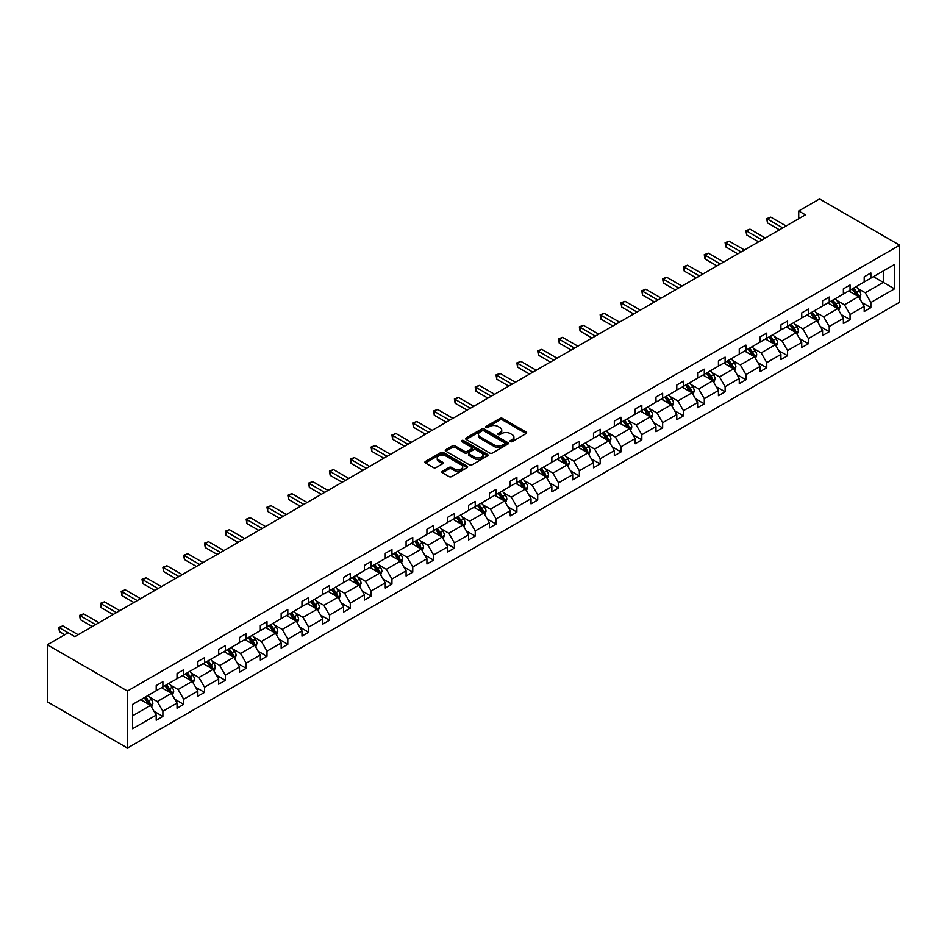 <?xml version="1.0" encoding="UTF-8"?>
<svg xmlns="http://www.w3.org/2000/svg" width="947" height="947" viewBox="0 0 947 947"><rect width="100%" height="100%" fill="white"/><g stroke="black" fill="none" stroke-linecap="round" stroke-linejoin="round"><path stroke-width="1.42" d="M510.374 441.622A1.302 0.746 0 0 0 512.209 441.622L526.13 433.584A1.858 1.065 0 0 0 526.674 432.826A1.858 1.065 0 0 0 526.13 432.069L502.549 418.456A1.858 1.065 0 0 0 499.933 418.456L486.012 426.481A1.302 0.746 0 0 0 487.847 427.547L489.646 426.505A5.931 3.421 0 0 1 498.027 426.505L499.992 427.642A5.931 3.421 0 0 1 501.732 430.056A5.931 3.421 0 0 1 499.992 432.483L498.193 433.525A1.302 0.746 0 0 0 500.028 434.578L501.827 433.537A5.931 3.421 0 0 1 510.22 433.537L512.185 434.673A5.931 3.421 0 0 1 513.913 437.1A5.931 3.421 0 0 1 512.185 439.515L510.374 440.556A1.302 0.746 0 0 0 510.374 441.622L510.374 440.556M442.415 471.251A1.858 1.065 0 0 0 441.87 472.008A1.858 1.065 0 0 0 442.415 472.766L449.032 476.59A1.858 1.065 0 0 0 451.648 476.59L467.108 467.652A1.858 1.065 0 0 0 467.652 466.907A1.858 1.065 0 0 0 467.108 466.149L443.527 452.524A1.858 1.065 0 0 0 440.9 452.524L425.44 461.449A1.858 1.065 0 0 0 424.895 462.207A1.858 1.065 0 0 0 425.44 462.965L433.43 467.581A1.858 1.065 0 0 0 436.058 467.581L442.675 463.758A1.858 1.065 0 0 0 443.22 463A1.858 1.065 0 0 0 442.675 462.254L438.71 459.958A4.96 2.865 0 0 1 437.254 457.934A4.96 2.865 0 0 1 440.319 455.294A4.96 2.865 0 0 1 445.717 455.909L461.248 464.882A4.96 2.865 0 0 1 462.692 466.907A4.96 2.865 0 0 1 459.638 469.546A4.96 2.865 0 0 1 454.24 468.919L451.648 467.427A1.858 1.065 0 0 0 449.032 467.427L442.415 471.251L442.415 472.766L449.032 468.966L449.032 467.427M899.65 245.19L819.557 198.953L798.735 210.968L805.412 214.827L74.849 636.609L68.172 632.762L47.35 644.777L127.443 691.026L899.65 245.19L899.65 302.223L127.443 748.047L127.443 691.026M489.777 453.057A1.858 1.065 0 0 0 492.393 453.057L507.852 444.131A1.858 1.065 0 0 0 508.397 443.374A1.858 1.065 0 0 0 507.852 442.616L484.272 429.003A1.858 1.065 0 0 0 481.656 429.003L466.196 437.928A1.858 1.065 0 0 0 465.652 438.686A1.858 1.065 0 0 0 466.196 439.444L489.777 453.057M462.195 441.894A1.302 0.746 0 0 1 463.509 442.083L487.456 455.909L472.02 464.823A1.858 1.065 0 0 1 469.404 464.823L445.812 451.21L445.812 449.695A1.858 1.065 0 0 0 445.279 450.452A1.858 1.065 0 0 0 445.812 451.21M445.812 449.695L452.429 445.871A1.858 1.065 0 0 1 455.057 445.871L464.622 451.399A1.858 1.065 0 0 0 467.238 451.399L471.63 448.854A1.858 1.065 0 0 0 472.174 448.109A1.858 1.065 0 0 0 471.63 447.351L461.674 441.598A1.302 0.746 0 0 1 463.509 440.533L487.48 454.382A1.858 1.065 0 0 1 488.025 455.14A1.858 1.065 0 0 1 487.48 455.898L487.48 454.382M132.58 704.39L156.208 690.754L156.208 685.592L162.884 681.733L162.884 686.895L177.03 678.727L177.03 673.566L183.706 669.707L183.706 674.88L197.852 666.712L197.852 661.539L204.528 657.692L204.528 662.853L218.674 654.685L218.674 649.524L225.35 645.665L225.35 650.826L239.496 642.658L239.496 637.497L246.173 633.65L246.173 638.811L260.33 630.643L260.33 625.47L266.995 621.623L266.995 626.784L281.152 618.616L281.152 613.455L287.817 609.596L287.817 614.769L301.975 606.589L301.975 601.428L308.651 597.581L308.651 602.742L322.797 594.574L322.797 589.413L329.473 585.554L329.473 590.715L343.619 582.547L343.619 577.386L350.295 573.527L350.295 578.7L364.441 570.532L364.441 565.359L371.117 561.512L371.117 566.673L385.263 558.505L385.263 553.344L391.94 549.485L391.94 554.646L406.085 546.478L406.085 541.317L412.762 537.47L412.762 542.631L426.919 534.463L426.919 529.29L433.584 525.443L433.584 530.604L447.742 522.436L447.742 517.275L454.406 513.416L454.406 518.589L468.564 510.409L468.564 505.248L475.24 501.401L475.24 506.562L489.386 498.394L489.386 493.233L496.062 489.374L496.062 494.535L510.208 486.367L510.208 481.206L516.884 477.347L516.884 482.52L531.03 474.352L531.03 469.179L537.707 465.332L537.707 470.493L551.852 462.325L551.852 457.164L558.529 453.305L558.529 458.466L572.675 450.298L572.675 445.137L579.351 441.29L579.351 446.451L593.509 438.283L593.509 433.122L600.173 429.263L600.173 434.424L614.331 426.257L614.331 421.095L620.995 417.236L620.995 422.409L635.153 414.23L635.153 409.068L641.829 405.221L641.829 410.382L655.975 402.215L655.975 397.053L662.651 393.194L662.651 398.356L676.797 390.188L676.797 385.027L683.474 381.179L683.474 386.34L697.619 378.173L697.619 373L704.296 369.152L704.296 374.314L718.442 366.146L718.442 360.985L725.118 357.126L725.118 362.287L739.264 354.119L739.264 348.958L745.94 345.11L745.94 350.272L760.086 342.104L760.086 336.943L766.762 333.084L766.762 338.245L780.92 330.077L780.92 324.916L787.584 321.057L787.584 326.23L801.742 318.062L801.742 312.889L808.418 309.042L808.418 314.203L822.564 306.035L822.564 300.874L829.241 297.015L829.241 302.176L843.386 294.008L843.386 288.847L850.063 285L850.063 290.161L864.209 281.993L864.209 276.82L870.885 272.973L870.885 278.134L894.513 264.497L894.513 288.847L870.885 302.484L870.885 307.657L864.209 311.504L864.209 306.343L850.063 314.511L850.063 319.672L843.386 323.531L843.386 318.37L829.241 326.537L829.241 331.699L822.564 335.546L822.564 330.385L808.418 338.553L808.418 343.725L801.742 347.573L801.742 342.412L787.584 350.579L787.584 355.741L780.92 359.6L780.92 354.427L766.762 362.606L766.762 367.767L760.086 371.615L760.086 366.453L745.94 374.621L745.94 379.783L739.264 383.642L739.264 378.48L725.118 386.648L725.118 391.809L718.442 395.668L718.442 390.495L704.296 398.663L704.296 403.836L697.619 407.683L697.619 402.522L683.474 410.69L683.474 415.851L676.797 419.71L676.797 414.549L662.651 422.717L662.651 427.878L655.975 431.725L655.975 426.564L641.829 434.732L641.829 439.893L635.153 443.752L635.153 438.591L620.995 446.759L620.995 451.92L614.331 455.779L614.331 450.606L600.173 458.786L600.173 463.947L593.509 467.794L593.509 462.633L579.351 470.801L579.351 475.962L572.675 479.821L572.675 474.66L558.529 482.828L558.529 487.989L551.852 491.836L551.852 486.675L537.707 494.843L537.707 500.016L531.03 503.863L531.03 498.702L516.884 506.87L516.884 512.031L510.208 515.89L510.208 510.729L496.062 518.897L496.062 524.058L489.386 527.905L489.386 522.744L475.24 530.912L475.24 536.073L468.564 539.932L468.564 534.771L454.406 542.939L454.406 548.1L447.742 551.959L447.742 546.786L433.584 554.954L433.584 560.127L426.919 563.974L426.919 558.813L412.762 566.981L412.762 572.142L406.085 576.001L406.085 570.84L391.94 579.008L391.94 584.169L385.263 588.016L385.263 582.855L371.117 591.023L371.117 596.196L364.441 600.043L364.441 594.882L350.295 603.05L350.295 608.211L343.619 612.07L343.619 606.897L329.473 615.077L329.473 620.238L322.797 624.085L322.797 618.924L308.651 627.092L308.651 632.253L301.975 636.112L301.975 630.951L287.817 639.118L287.817 644.28L281.152 648.139L281.152 642.966L266.995 651.134L266.995 656.307L260.33 660.154L260.33 654.993L246.173 663.16L246.173 668.322L239.496 672.181L239.496 667.019L225.35 675.187L225.35 680.348L218.674 684.196L218.674 679.035L204.528 687.202L204.528 692.375L197.852 696.223L197.852 691.061L183.706 699.229L183.706 704.39L177.03 708.249L177.03 703.076L162.884 711.256L162.884 716.417L156.208 720.265L156.208 715.103L132.58 728.74L132.58 704.39M161.546 687.664L171.419 693.37L157.273 701.538L149.543 697.075M157.273 701.538L162.884 711.256M171.419 693.37L177.03 703.076M156.208 689.523L157.273 690.138L162.884 686.895M182.369 675.649L192.253 681.355L178.095 689.523L170.377 685.06M178.095 689.523L183.706 699.229M192.253 681.355L197.852 691.061M177.03 677.496L178.095 678.111L183.706 674.88M203.191 663.622L213.075 669.328L198.917 677.496L191.199 673.033M198.917 677.496L204.528 687.202M213.075 669.328L218.674 679.035M197.852 665.469L198.917 666.084L204.528 662.853M224.013 651.607L233.897 657.301L219.751 665.469L212.021 661.018M219.751 665.469L225.35 675.187M233.897 657.301L239.496 667.019M218.674 653.454L219.751 654.069L225.35 650.826M244.835 639.58L254.719 645.286L240.574 653.454L232.844 648.991M240.574 653.454L246.173 663.16M254.719 645.286L260.33 654.993M239.496 641.427L240.574 642.042L246.173 638.811M265.669 627.553L275.541 633.259L261.396 641.427L253.666 636.964M261.396 641.427L266.995 651.134M275.541 633.259L281.152 642.966M260.33 629.412L261.396 630.027L266.995 626.784M286.491 615.538L296.364 621.232L282.218 629.412L274.488 624.949M282.218 629.412L287.817 639.118M296.364 621.232L301.975 630.951M281.152 617.385L282.218 618L287.817 614.769M307.313 603.511L317.186 609.217L303.04 617.385L295.31 612.922M303.04 617.385L308.651 627.092M317.186 609.217L322.797 618.924M301.975 605.358L303.04 605.973L308.651 602.742M328.136 591.484L338.008 597.19L323.862 605.358L316.132 600.895M323.862 605.358L329.473 615.077M338.008 597.19L343.619 606.897M322.797 593.343L323.862 593.958L329.473 590.715M348.958 579.469L358.842 585.175L344.684 593.343L336.966 588.88M344.684 593.343L350.295 603.05M358.842 585.175L364.441 594.882M343.619 581.316L344.684 581.932L350.295 578.7M369.78 567.442L379.664 573.148L365.506 581.316L357.788 576.853M365.506 581.316L371.117 591.023M379.664 573.148L385.263 582.855M364.441 569.289L365.506 569.905L371.117 566.673M390.602 555.427L400.486 561.121L386.329 569.289L378.611 564.838M386.329 569.289L391.94 579.008M400.486 561.121L406.085 570.84M385.263 557.274L386.329 557.89L391.94 554.646M411.424 543.4L421.308 549.106L407.163 557.274L399.433 552.811M407.163 557.274L412.762 566.981M421.308 549.106L426.919 558.813M406.085 545.247L407.163 545.863L412.762 542.631M432.258 531.374L442.131 537.079L427.985 545.247L420.255 540.784M427.985 545.247L433.584 554.954M442.131 537.079L447.742 546.786M426.919 533.232L427.985 533.848L433.584 530.604M453.08 519.358L462.953 525.052L448.807 533.232L441.077 528.769M448.807 533.232L454.406 542.939M462.953 525.052L468.564 534.771M447.742 521.205L448.807 521.821L454.406 518.589M473.902 507.332L483.775 513.037L469.629 521.205L461.899 516.742M469.629 521.205L475.24 530.912M483.775 513.037L489.386 522.744M468.564 509.178L469.629 509.794L475.24 506.562M494.725 495.305L504.597 501.01L490.451 509.178L482.721 504.715M490.451 509.178L496.062 518.897M504.597 501.01L510.208 510.729M489.386 497.163L490.451 497.779L496.062 494.535M515.547 483.29L525.431 488.995L511.273 497.163L503.555 492.7M511.273 497.163L516.884 506.87M525.431 488.995L531.03 498.702M510.208 485.136L511.273 485.752L516.884 482.52M536.369 471.263L546.253 476.968L532.096 485.136L524.378 480.674M532.096 485.136L537.707 494.843M546.253 476.968L551.852 486.675M531.03 473.109L532.096 473.737L537.707 470.493M557.191 459.248L567.075 464.941L552.918 473.109L545.2 468.658M552.918 473.109L558.529 482.828M567.075 464.941L572.675 474.66M551.852 461.094L552.918 461.71L558.529 458.466M578.013 447.221L587.898 452.926L573.752 461.094L566.022 456.632M573.752 461.094L579.351 470.801M587.898 452.926L593.509 462.633M572.675 449.067L573.752 449.683L579.351 446.451M598.847 435.194L608.72 440.9L594.574 449.067L586.844 444.605M594.574 449.067L600.173 458.786M608.72 440.9L614.331 450.606M593.509 437.052L594.574 437.668L600.173 434.424M619.669 423.179L629.542 428.873L615.396 437.052L607.666 432.59M615.396 437.052L620.995 446.759M629.542 428.873L635.153 438.591M614.331 425.025L615.396 425.641L620.995 422.409M640.492 411.152L650.364 416.858L636.218 425.025L628.488 420.563M636.218 425.025L641.829 434.732M650.364 416.858L655.975 426.564M635.153 412.999L636.218 413.614L641.829 410.382M661.314 399.125L671.186 404.831L657.04 412.999L649.311 408.548M657.04 412.999L662.651 422.717M671.186 404.831L676.797 414.549M655.975 400.983L657.04 401.599L662.651 398.356M682.136 387.11L692.02 392.816L677.863 400.983L670.145 396.521M677.863 400.983L683.474 410.69M692.02 392.816L697.619 402.522M676.797 388.957L677.863 389.572L683.474 386.34M702.958 375.083L712.842 380.789L698.685 388.957L690.967 384.494M698.685 388.957L704.296 398.663M712.842 380.789L718.442 390.495M697.619 376.93L698.685 377.557L704.296 374.314M723.78 363.068L733.665 368.762L719.507 376.93L711.789 372.479M719.507 376.93L725.118 386.648M733.665 368.762L739.264 378.48M718.442 364.915L719.507 365.53L725.118 362.287M744.602 351.041L754.487 356.747L740.341 364.915L732.611 360.452M740.341 364.915L745.94 374.621M754.487 356.747L760.086 366.453M739.264 352.888L740.341 353.503L745.94 350.272M765.436 339.014L775.309 344.72L761.163 352.888L753.433 348.425M761.163 352.888L766.762 362.606M775.309 344.72L780.92 354.427M760.086 340.873L761.163 341.488L766.762 338.245M786.259 326.999L796.131 332.705L781.985 340.873L774.255 336.41M781.985 340.873L787.584 350.579M796.131 332.705L801.742 342.412M780.92 328.846L781.985 329.461L787.584 326.23M807.081 314.972L816.953 320.678L802.807 328.846L795.078 324.383M802.807 328.846L808.418 338.553M816.953 320.678L822.564 330.385M801.742 316.819L802.807 317.434L808.418 314.203M827.903 302.957L837.775 308.651L823.63 316.819L815.9 312.368M823.63 316.819L829.241 326.537M837.775 308.651L843.386 318.37M822.564 304.804L823.63 305.419L829.241 302.176M848.725 290.93L858.598 296.636L844.452 304.804L836.734 300.341M844.452 304.804L850.063 314.511M858.598 296.636L864.209 306.343M843.386 292.777L844.452 293.392L850.063 290.161M873.418 276.666L883.302 282.372L865.274 292.777L857.556 288.314M865.274 292.777L870.885 302.484M894.513 288.847L883.302 282.372L883.302 270.972L894.513 264.497M47.35 644.777L47.35 701.81L127.443 748.047M798.735 210.968L798.735 218.674M864.209 280.762L865.274 281.377L870.885 278.134M132.58 715.802L150.597 705.397L140.724 699.691M150.597 705.397L156.208 715.103M862.007 302.531L870.885 307.657M841.185 314.546L850.063 319.672M820.362 326.573L829.241 331.699M799.54 338.6L808.418 343.725M778.718 350.615L787.584 355.741M757.884 362.642L766.762 367.767M737.062 374.657L745.94 379.783M716.24 386.684L725.118 391.809M695.418 398.711L704.296 403.836M674.595 410.726L683.474 415.851M653.773 422.753L662.651 427.878M632.951 434.78L641.829 439.893M612.129 446.795L620.995 451.92M591.295 458.822L600.173 463.947M570.473 470.837L579.351 475.962M549.651 482.863L558.529 487.989M528.828 494.89L537.707 500.016M508.006 506.905L516.884 512.031M487.184 518.932L496.062 524.058M466.362 530.959L475.24 536.073M445.54 542.974L454.406 548.1M424.706 555.001L433.584 560.127M403.884 567.016L412.762 572.142M383.062 579.043L391.94 584.169M362.239 591.07L371.117 596.196M341.417 603.085L350.295 608.211M320.595 615.112L329.473 620.238M299.773 627.127L308.651 632.253M278.951 639.154L287.817 644.28M258.117 651.181L266.995 656.307M237.295 663.196L246.173 668.322M216.472 675.223L225.35 680.348M195.65 687.25L204.528 692.375M174.828 699.265L183.706 704.39M154.006 711.292L162.884 716.417M510.895 441.799L512.185 441.053A5.931 3.421 0 0 0 513.913 438.639L513.913 437.1M501.732 430.056L501.732 431.607A5.931 3.421 0 0 1 499.992 434.022L498.714 434.768M526.13 432.069L526.13 433.584L502.549 419.995A1.858 1.065 0 0 0 499.933 419.995L486.521 427.724M507.852 442.616L507.852 444.131L484.272 430.542A1.858 1.065 0 0 0 481.656 430.542L466.22 439.455L466.196 437.928M504.585 443.906A1.302 0.746 0 0 0 504.585 442.841L483.881 430.897A1.302 0.746 0 0 0 482.047 430.897L480.141 431.986A5.931 3.421 0 0 0 478.413 434.413A5.931 3.421 0 0 0 480.141 436.827L494.298 445.007A5.931 3.421 0 0 0 502.679 445.007L504.585 443.906L504.585 445.445A1.302 0.746 0 0 0 504.964 444.912L504.964 443.374M478.413 434.413L478.413 435.951A5.931 3.421 0 0 0 480.141 438.378L480.141 436.827M504.585 445.445L502.679 446.546A5.931 3.421 0 0 1 494.298 446.546L480.141 438.378M445.848 451.222L452.429 447.41L452.429 445.871M472.174 448.109L472.174 449.647A1.858 1.065 0 0 1 471.63 450.405L467.238 452.938A1.858 1.065 0 0 1 464.622 452.938L455.057 447.41A1.858 1.065 0 0 0 452.429 447.41M474.542 457.129A4.96 2.865 0 0 0 479.951 457.744A4.96 2.865 0 0 0 483.006 455.105A4.96 2.865 0 0 0 481.55 453.08L476.081 449.92A1.858 1.065 0 0 0 473.464 449.92L469.073 452.453A1.858 1.065 0 0 0 468.528 453.211A1.858 1.065 0 0 0 469.073 453.968L474.542 457.129L474.542 458.668A4.96 2.865 0 0 0 479.951 459.283A4.96 2.865 0 0 0 483.006 456.643L483.006 455.105M468.528 453.211L468.528 454.749A1.858 1.065 0 0 0 469.073 455.507L469.073 453.968M474.542 458.668L469.073 455.507M462.692 466.907L462.692 468.445A4.96 2.865 0 0 1 459.638 471.085A4.96 2.865 0 0 1 454.24 470.47L451.648 468.966A1.858 1.065 0 0 0 449.032 468.966M437.254 457.934L437.254 459.473A4.96 2.865 0 0 0 438.71 461.497L438.71 459.958M442.651 463.781L438.71 461.497M467.084 467.676L443.527 454.075A1.858 1.065 0 0 0 440.9 454.075L425.463 462.976L425.44 461.449M859.616 298.388L860.847 294.848A5.007 2.888 -120 0 0 859.249 290.587L856.254 286.586M850.88 292.173L849.577 290.433M857.864 296.21L858.148 295.062A5.007 2.888 -120 0 0 856.715 292.043L853.721 288.042M852.466 288.776L855.757 293.179A2.545 1.468 60 0 1 856.218 293.949L858.148 295.062M852.111 288.977L855.105 292.978A5.007 2.888 60 0 1 856.36 295.334M782.778 227.884L767.472 219.053L770.811 217.123L786.117 225.966M779.452 229.813L767.472 222.9L767.472 219.053L766.739 218.627L770.811 217.123M767.472 222.9L766.739 218.627M838.793 310.415L840.025 306.864A5.007 2.888 -120 0 0 838.426 302.602L835.432 298.601M830.057 304.188L828.755 302.46M837.041 308.225L837.326 307.077A5.007 2.888 -120 0 0 835.893 304.07L832.887 300.069M831.644 300.791L834.934 305.194A2.545 1.468 60 0 1 835.396 305.976L837.326 307.077M831.288 300.992L834.283 304.993A5.007 2.888 60 0 1 835.538 307.361M817.971 322.43L819.202 318.89A5.007 2.888 -120 0 0 817.604 314.629L814.609 310.628M809.235 316.215L807.933 314.487M816.219 320.252L816.503 319.103A5.007 2.888 -120 0 0 815.071 316.097L812.064 312.096M810.81 312.818L814.112 317.221A2.545 1.468 60 0 1 814.574 317.991L816.503 319.103M810.466 313.019L813.461 317.02A5.007 2.888 60 0 1 814.716 319.376M761.956 239.911L746.65 231.068L749.988 229.138L765.294 237.981M758.618 241.84L746.65 234.927L746.65 231.068L745.916 230.642L749.988 229.138M746.65 234.927L745.916 230.642M741.134 251.938L725.828 243.095L729.166 241.165L744.472 250.008M737.796 253.855L725.828 246.942L725.828 243.095L725.094 242.669L729.166 241.165M725.828 246.942L725.094 242.669M797.149 334.457L798.38 330.905A5.007 2.888 -120 0 0 796.782 326.656L793.775 322.655M788.401 328.242L787.111 326.502M795.397 332.279L795.669 331.119A5.007 2.888 -120 0 0 794.237 328.112L791.242 324.111M789.987 324.833L793.29 329.236A2.545 1.468 60 0 1 793.752 330.018L795.669 331.119M789.644 325.034L792.639 329.035A5.007 2.888 60 0 1 793.882 331.403M720.312 263.953L705.006 255.11L708.344 253.192L723.65 262.023M716.974 265.882L705.006 258.969L705.006 255.11L704.272 254.696L708.344 253.192M705.006 258.969L704.272 254.696M776.327 346.484L777.546 342.932A5.007 2.888 -120 0 0 775.96 338.671L772.953 334.67M767.579 340.257L766.289 338.529M774.575 344.294L774.847 343.145A5.007 2.888 -120 0 0 773.415 340.139L770.42 336.138M769.165 336.86L772.468 341.263A2.545 1.468 60 0 1 772.93 342.033L774.847 343.145M768.822 337.061L771.817 341.062A5.007 2.888 60 0 1 773.06 343.43M699.49 275.979L684.184 267.137L687.51 265.207L702.828 274.05M696.152 277.909L684.184 270.996L684.184 267.137L683.45 266.711L687.51 265.207M684.184 270.996L683.45 266.711M755.505 358.499L756.724 354.959A5.007 2.888 -120 0 0 755.126 350.698L752.131 346.697M746.757 352.284L745.455 350.544M753.741 356.321L754.025 355.172A5.007 2.888 -120 0 0 752.593 352.166L749.598 348.165M748.343 348.887L751.646 353.29A2.545 1.468 60 0 1 752.107 354.06L754.025 355.172M748 349.088L750.995 353.089A5.007 2.888 60 0 1 752.238 355.445M678.668 287.995L663.35 279.164L666.688 277.234L682.006 286.077M675.329 289.924L663.35 283.011L663.35 279.164L662.616 278.738L666.688 277.234M663.35 283.011L662.616 278.738M734.671 370.526L735.902 366.974A5.007 2.888 -120 0 0 734.304 362.713L731.309 358.724M725.935 364.311L724.633 362.571M732.919 368.336L733.203 367.187A5.007 2.888 -120 0 0 731.771 364.181L728.776 360.18M727.521 360.902L730.824 365.305A2.545 1.468 60 0 1 731.285 366.087L733.203 367.187M727.178 361.103L730.173 365.104A5.007 2.888 60 0 1 731.415 367.472M657.845 300.021L642.528 291.179L645.866 289.261L661.184 298.092M654.507 301.951L642.528 295.038L642.528 291.179L641.794 290.765L645.866 289.261M642.528 295.038L641.794 290.765M713.849 382.541L715.08 379.001A5.007 2.888 -120 0 0 713.482 374.74L710.487 370.739M705.113 376.326L703.81 374.598M712.097 380.363L712.381 379.214A5.007 2.888 -120 0 0 710.948 376.208L707.954 372.207M706.699 372.929L710.001 377.332A2.545 1.468 60 0 1 710.463 378.102L712.381 379.214M706.344 373.13L709.35 377.131A5.007 2.888 60 0 1 710.593 379.487M637.023 312.048L621.706 303.206L625.044 301.276L640.361 310.119M633.685 313.966L621.706 307.065L621.706 303.206L620.972 302.78L625.044 301.276M621.706 307.065L620.972 302.78M693.026 394.568L694.258 391.028A5.007 2.888 -120 0 0 692.659 386.767L689.665 382.766M684.29 388.353L682.988 386.613M691.274 392.389L691.559 391.241A5.007 2.888 -120 0 0 690.126 388.223L687.131 384.222M685.877 384.956L689.167 389.359A2.545 1.468 60 0 1 689.641 390.128L691.559 391.241M685.521 385.157L688.516 389.158A5.007 2.888 60 0 1 689.771 391.513M616.189 324.063L600.883 315.233L604.222 313.303L619.527 322.146M612.863 325.993L600.883 319.08L600.883 315.233L600.149 314.806L604.222 313.303M600.883 319.08L600.149 314.806M672.204 406.594L673.435 403.043A5.007 2.888 -120 0 0 671.837 398.782L668.842 394.781M663.468 400.368L662.166 398.64M670.452 404.405L670.736 403.256A5.007 2.888 -120 0 0 669.304 400.25L666.309 396.248M665.054 396.971L668.345 401.374A2.545 1.468 60 0 1 668.807 402.155L670.736 403.256M664.699 397.172L667.694 401.173A5.007 2.888 60 0 1 668.949 403.54M651.382 418.61L652.613 415.07A5.007 2.888 -120 0 0 651.015 410.809L648.02 406.808M642.646 412.395L641.344 410.667M649.63 416.431L649.914 415.283A5.007 2.888 -120 0 0 648.482 412.276L645.475 408.275M644.232 408.997L647.523 413.401A2.545 1.468 60 0 1 647.985 414.17L649.914 415.283M643.877 409.199L646.872 413.2A5.007 2.888 60 0 1 648.127 415.555M630.56 430.636L631.791 427.085A5.007 2.888 -120 0 0 630.193 422.836L627.198 418.834M621.812 424.422L620.522 422.682M628.808 428.446L629.08 427.298A5.007 2.888 -120 0 0 627.648 424.292L624.653 420.29M623.398 421.013L626.701 425.416A2.545 1.468 60 0 1 627.163 426.197L629.08 427.298M623.055 421.214L626.05 425.215A5.007 2.888 60 0 1 627.293 427.582M609.738 442.663L610.957 439.112A5.007 2.888 -120 0 0 609.371 434.851L606.364 430.849M600.99 436.437L599.7 434.709M607.986 440.473L608.258 439.325A5.007 2.888 -120 0 0 606.826 436.318L603.831 432.317M602.576 433.039L605.879 437.443A2.545 1.468 60 0 1 606.34 438.212L608.258 439.325M602.233 433.241L605.228 437.242A5.007 2.888 60 0 1 606.471 439.609M588.916 454.678L590.135 451.139A5.007 2.888 -120 0 0 588.537 446.877L585.542 442.876M580.168 448.464L578.866 446.724M587.164 452.5L587.436 451.352A5.007 2.888 -120 0 0 586.004 448.345L583.009 444.344M581.754 445.066L585.057 449.47A2.545 1.468 60 0 1 585.518 450.239L587.436 451.352M581.411 445.268L584.406 449.269A5.007 2.888 60 0 1 585.648 451.624M568.082 466.705L569.313 463.154A5.007 2.888 -120 0 0 567.715 458.893L564.72 454.891M559.346 460.491L558.043 458.75M566.33 464.515L566.614 463.367A5.007 2.888 -120 0 0 565.181 460.36L562.187 456.359M560.932 457.081L564.234 461.485A2.545 1.468 60 0 1 564.696 462.266L566.614 463.367M560.588 457.283L563.583 461.284A5.007 2.888 60 0 1 564.826 463.651M547.259 478.72L548.491 475.181A5.007 2.888 -120 0 0 546.893 470.919L543.898 466.918M538.523 472.506L537.221 470.777M545.508 476.542L545.792 475.394A5.007 2.888 -120 0 0 544.359 472.387L541.364 468.386M540.11 469.108L543.412 473.512A2.545 1.468 60 0 1 543.874 474.281L545.792 475.394M539.754 469.31L542.761 473.311A5.007 2.888 60 0 1 544.004 475.666M526.437 490.747L527.668 487.208A5.007 2.888 -120 0 0 526.07 482.946L523.075 478.945M517.701 484.533L516.399 482.792M524.685 488.569L524.969 487.421A5.007 2.888 -120 0 0 523.537 484.402L520.542 480.401M519.287 481.135L522.578 485.527A2.545 1.468 60 0 1 523.052 486.308L524.969 487.421M518.932 481.336L521.927 485.326A5.007 2.888 60 0 1 523.182 487.693M505.615 502.774L506.846 499.223A5.007 2.888 -120 0 0 505.248 494.961L502.253 490.96M496.879 496.548L495.577 494.819M503.863 500.584L504.147 499.436A5.007 2.888 -120 0 0 502.715 496.429L499.72 492.428M498.465 493.15L501.756 497.554A2.545 1.468 60 0 1 502.218 498.323L504.147 499.436M498.11 493.351L501.105 497.353A5.007 2.888 60 0 1 502.36 499.72M484.793 514.789L486.024 511.25A5.007 2.888 -120 0 0 484.426 506.988L481.431 502.987M476.057 508.575L474.755 506.834M483.041 512.611L483.325 511.463A5.007 2.888 -120 0 0 481.893 508.456L478.886 504.455M477.643 505.177L480.934 509.581A2.545 1.468 60 0 1 481.396 510.35L483.325 511.463M477.288 505.378L480.283 509.379A5.007 2.888 60 0 1 481.538 511.735M595.367 336.09L580.061 327.248L583.399 325.318L598.705 334.161M592.029 338.02L580.061 331.107L580.061 327.248L579.327 326.822L583.399 325.318M580.061 331.107L579.327 326.822M574.545 348.117L559.239 339.275L562.577 337.345L577.883 346.188M571.207 350.035L559.239 343.122L559.239 339.275L558.505 338.848L562.577 337.345M559.239 343.122L558.505 338.848M553.723 360.132L538.417 351.29L541.755 349.372L557.061 358.203M550.385 362.062L538.417 355.149L538.417 351.29L537.683 350.875L541.755 349.372M538.417 355.149L537.683 350.875M532.901 372.159L517.595 363.317L520.933 361.387L536.239 370.23M529.562 374.089L517.595 367.176L517.595 363.317L516.861 362.89L520.933 361.387M517.595 367.176L516.861 362.89M512.078 384.174L496.761 375.343L500.099 373.414L515.417 382.257M508.74 386.104L496.761 379.191L496.761 375.343L496.027 374.917L500.099 373.414M496.761 379.191L496.027 374.917M491.256 396.201L475.939 387.359L479.277 385.441L494.594 394.272M487.918 398.131L475.939 391.218L475.939 387.359L475.205 386.944L479.277 385.441M475.939 391.218L475.205 386.944M470.434 408.228L455.116 399.385L458.455 397.456L473.772 406.299M467.096 410.146L455.116 403.233L455.116 399.385L454.382 398.959L458.455 397.456M455.116 403.233L454.382 398.959M449.612 420.243L434.294 411.412L437.632 409.483L452.938 418.325M446.274 422.173L434.294 415.26L434.294 411.412L433.56 410.986L437.632 409.483M434.294 415.26L433.56 410.986M428.778 432.27L413.472 423.427L416.81 421.498L432.116 430.34M425.44 434.2L413.472 427.286L413.472 423.427L412.738 423.001L416.81 421.498M413.472 427.286L412.738 423.001M407.956 444.297L392.65 435.454L395.988 433.525L411.294 442.367M404.618 446.215L392.65 439.301L392.65 435.454L391.916 435.028L395.988 433.525M392.65 439.301L391.916 435.028M463.971 526.816L465.202 523.265A5.007 2.888 -120 0 0 463.604 519.015L460.609 515.014M455.223 520.601L453.933 518.861M462.219 524.626L462.491 523.478A5.007 2.888 -120 0 0 461.059 520.471L458.064 516.47M456.809 517.192L460.112 521.596A2.545 1.468 60 0 1 460.573 522.377L462.491 523.478M456.466 517.393L459.461 521.395A5.007 2.888 60 0 1 460.704 523.762M387.134 456.312L371.828 447.469L375.166 445.552L390.472 454.382M383.795 458.241L371.828 451.328L371.828 447.469L371.094 447.055L375.166 445.552M371.828 451.328L371.094 447.055M443.149 538.843L444.368 535.292A5.007 2.888 -120 0 0 442.782 531.03L439.775 527.029M434.401 532.616L433.11 530.888M441.397 536.653L441.669 535.505A5.007 2.888 -120 0 0 440.237 532.498L437.242 528.497M435.987 529.219L439.29 533.623A2.545 1.468 60 0 1 439.751 534.392L441.669 535.505M435.644 529.42L438.639 533.421A5.007 2.888 60 0 1 439.882 535.789M366.311 468.339L351.006 459.496L354.344 457.567L369.65 466.409M362.973 470.268L351.006 463.355L351.006 459.496L350.272 459.07L354.344 457.567M351.006 463.355L350.272 459.07M422.326 550.858L423.546 547.319A5.007 2.888 -120 0 0 421.948 543.057L418.953 539.056M413.579 544.643L412.276 542.903M420.575 548.68L420.847 547.532A5.007 2.888 -120 0 0 419.414 544.513L416.42 540.524M415.165 541.246L418.467 545.65A2.545 1.468 60 0 1 418.929 546.419L420.847 547.532M414.822 541.447L417.816 545.448A5.007 2.888 60 0 1 419.059 547.804M345.489 480.354L330.172 471.523L333.51 469.594L348.827 478.436M342.151 482.283L330.172 475.37L330.172 471.523L329.438 471.097L333.51 469.594M330.172 475.37L329.438 471.097M401.492 562.885L402.724 559.334A5.007 2.888 -120 0 0 401.126 555.072L398.131 551.071M392.756 556.658L391.454 554.93M399.741 560.695L400.025 559.547A5.007 2.888 -120 0 0 398.592 556.54L395.597 552.539M394.343 553.261L397.645 557.665A2.545 1.468 60 0 1 398.107 558.446L400.025 559.547M393.999 553.462L396.994 557.463A5.007 2.888 60 0 1 398.237 559.831M324.667 492.381L309.349 483.538L312.688 481.621L328.005 490.451M321.329 494.31L309.349 487.397L309.349 483.538L308.615 483.112L312.688 481.621M309.349 487.397L308.615 483.112M380.67 574.9L381.901 571.361A5.007 2.888 -120 0 0 380.303 567.099L377.308 563.098M371.934 568.685L370.632 566.957M378.918 572.722L379.202 571.574A5.007 2.888 -120 0 0 377.77 568.567L374.775 564.566M373.52 565.288L376.823 569.692A2.545 1.468 60 0 1 377.285 570.461L379.202 571.574M373.165 565.489L376.172 569.49A5.007 2.888 60 0 1 377.415 571.846M303.845 504.408L288.527 495.565L291.865 493.636L307.183 502.478M300.507 506.325L288.527 499.412L288.527 495.565L287.793 495.139L291.865 493.636M288.527 499.412L287.793 495.139M359.848 586.927L361.079 583.376A5.007 2.888 -120 0 0 359.481 579.126L356.486 575.125M351.112 580.712L349.81 578.972M358.096 584.749L358.38 583.601A5.007 2.888 -120 0 0 356.948 580.582L353.953 576.581M352.698 577.303L355.989 581.707A2.545 1.468 60 0 1 356.463 582.488L358.38 583.601M352.343 577.516L355.35 581.505A5.007 2.888 60 0 1 356.593 583.873M283.023 516.423L267.705 507.592L271.043 505.662L286.349 514.493M279.685 518.352L267.705 511.439L267.705 507.592L266.971 507.166L271.043 505.662M267.705 511.439L266.971 507.166M339.026 598.954L340.257 595.403A5.007 2.888 -120 0 0 338.659 591.141L335.664 587.14M330.29 592.727L328.988 590.999M337.274 596.764L337.558 595.616A5.007 2.888 -120 0 0 336.126 592.609L333.131 588.608M331.876 589.33L335.167 593.733A2.545 1.468 60 0 1 335.629 594.503L337.558 595.616M331.521 589.531L334.516 593.532A5.007 2.888 60 0 1 335.771 595.9M262.189 528.45L246.883 519.607L250.221 517.678L265.527 526.52M258.851 530.379L246.883 523.466L246.883 519.607L246.149 519.181L250.221 517.678M246.883 523.466L246.149 519.181M318.204 610.969L319.435 607.429A5.007 2.888 -120 0 0 317.837 603.168L314.842 599.167M309.468 604.754L308.166 603.014M316.452 608.791L316.736 607.643A5.007 2.888 -120 0 0 315.304 604.636L312.297 600.635M311.054 601.357L314.345 605.76A2.545 1.468 60 0 1 314.806 606.53L316.736 607.643M310.699 601.558L313.694 605.559A5.007 2.888 60 0 1 314.949 607.915M241.367 540.465L226.061 531.634L229.399 529.704L244.705 538.547M238.028 542.394L226.061 535.481L226.061 531.634L225.327 531.208L229.399 529.704M226.061 535.481L225.327 531.208M297.382 622.996L298.613 619.445A5.007 2.888 -120 0 0 297.015 615.183L294.02 611.194M288.634 616.781L287.343 615.041M295.63 620.806L295.902 619.658A5.007 2.888 -120 0 0 294.47 616.651L291.475 612.65M290.22 613.372L293.523 617.775A2.545 1.468 60 0 1 293.984 618.557L295.902 619.658M289.877 613.573L292.872 617.574A5.007 2.888 60 0 1 294.115 619.942M220.544 552.492L205.239 543.649L208.577 541.731L223.883 550.562M217.206 554.421L205.239 547.508L205.239 543.649L204.505 543.235L208.577 541.731M205.239 547.508L204.505 543.235M276.56 635.011L277.779 631.471A5.007 2.888 -120 0 0 276.193 627.21L273.186 623.209M267.812 628.796L266.521 627.068M274.808 632.833L275.08 631.685A5.007 2.888 -120 0 0 273.647 628.678L270.653 624.677M269.398 625.399L272.7 629.802A2.545 1.468 60 0 1 273.162 630.572L275.08 631.685M269.055 625.6L272.049 629.601A5.007 2.888 60 0 1 273.292 631.957M199.722 564.519L184.416 555.676L187.755 553.746L203.06 562.589M196.384 566.448L184.416 559.535L184.416 555.676L183.682 555.25L187.755 553.746M184.416 559.535L183.682 555.25M255.737 647.038L256.957 643.498A5.007 2.888 -120 0 0 255.359 639.237L252.364 635.236M246.989 640.823L245.687 639.083M253.985 644.86L254.258 643.711A5.007 2.888 -120 0 0 252.825 640.693L249.83 636.692M248.576 637.426L251.878 641.829A2.545 1.468 60 0 1 252.34 642.599L254.258 643.711M248.232 637.627L251.227 641.628A5.007 2.888 60 0 1 252.47 643.984M178.9 576.534L163.594 567.703L166.921 565.773L182.238 574.616M175.562 578.463L163.594 571.55L163.594 567.703L162.848 567.277L166.921 565.773M163.594 571.55L162.848 567.277M234.915 659.065L236.134 655.513A5.007 2.888 -120 0 0 234.536 651.252L231.542 647.251M226.167 652.838L224.865 651.11M233.151 656.875L233.435 655.726A5.007 2.888 -120 0 0 232.003 652.72L229.008 648.719M227.754 649.441L231.056 653.844A2.545 1.468 60 0 1 231.518 654.626L233.435 655.726M227.41 649.642L230.405 653.643A5.007 2.888 60 0 1 231.648 656.011M158.078 588.561L142.76 579.718L146.098 577.788L161.416 586.631M154.74 590.49L142.76 583.577L142.76 579.718L142.026 579.292L146.098 577.788M142.76 583.577L142.026 579.292M214.081 671.08L215.312 667.54A5.007 2.888 -120 0 0 213.714 663.279L210.719 659.278M205.345 664.865L204.043 663.137M212.329 668.902L212.613 667.753A5.007 2.888 -120 0 0 211.181 664.747L208.186 660.746M206.931 661.468L210.234 665.871A2.545 1.468 60 0 1 210.696 666.641L212.613 667.753M206.576 661.669L209.583 665.67A5.007 2.888 60 0 1 210.826 668.026M137.256 600.587L121.938 591.745L125.276 589.815L140.594 598.658M133.918 602.505L121.938 595.592L121.938 591.745L121.204 591.319L125.276 589.815M121.938 595.592L121.204 591.319M193.259 683.107L194.49 679.555A5.007 2.888 -120 0 0 192.892 675.306L189.897 671.305M184.523 676.892L183.221 675.152M191.507 680.917L191.791 679.768A5.007 2.888 -120 0 0 190.359 676.762L187.364 672.761M186.109 673.483L189.4 677.886A2.545 1.468 60 0 1 189.874 678.668L191.791 679.768M185.754 673.684L188.761 677.685A5.007 2.888 60 0 1 190.004 680.053M116.434 612.602L101.116 603.76L104.454 601.842L119.76 610.673M113.095 614.532L101.116 607.619L101.116 603.76L100.382 603.346L104.454 601.842M101.116 607.619L100.382 603.346M172.437 695.134L173.668 691.582A5.007 2.888 -120 0 0 172.07 687.321L169.075 683.32M163.701 688.907L162.399 687.179M170.685 692.944L170.969 691.795A5.007 2.888 -120 0 0 169.537 688.789L166.542 684.788M165.287 685.51L168.578 689.913A2.545 1.468 60 0 1 169.04 690.683L170.969 691.795M164.932 685.711L167.927 689.712A5.007 2.888 60 0 1 169.182 692.079M95.6 624.629L80.294 615.787L83.632 613.857L98.938 622.7M92.273 626.559L80.294 619.646L80.294 615.787L79.56 615.361L83.632 613.857M80.294 619.646L79.56 615.361M151.615 707.149L152.846 703.609A5.007 2.888 -120 0 0 151.248 699.348L148.253 695.347M142.879 700.934L141.577 699.194M149.863 704.97L150.147 703.822A5.007 2.888 -120 0 0 148.715 700.816L145.708 696.814M144.465 697.537L147.756 701.94A2.545 1.468 60 0 1 148.217 702.71L150.147 703.822M144.11 697.738L147.105 701.739A5.007 2.888 60 0 1 148.359 704.095M68.101 632.797L59.472 627.814L62.81 625.884L78.116 634.727M64.775 634.727L59.472 631.661L59.472 627.814L58.738 627.388L62.81 625.884M59.472 631.661L58.738 627.388M512.185 441.053L512.185 439.515M498.193 434.578L498.193 433.525M499.992 434.022L499.992 432.483M486.012 427.547L486.012 426.481M499.933 419.995L499.933 418.456M502.549 419.995L502.549 418.456M481.656 430.542L481.656 429.003M484.272 430.542L484.272 429.003M494.298 446.546L494.298 445.007M502.679 446.546L502.679 445.007M455.057 447.41L455.057 445.871M464.622 452.938L464.622 451.399M467.238 452.938L467.238 451.399M471.63 450.405L471.63 448.854M463.509 442.083L463.509 440.533M451.648 468.966L451.648 467.427M454.24 470.47L454.24 468.919M442.675 463.758L442.675 462.254M440.9 454.075L440.9 452.524M443.527 454.075L443.527 452.524M467.108 467.652L467.108 466.149M858.242 296.423L860.811 294.943M856.715 292.043L859.249 290.587M853.685 293.795L855.105 292.978M837.42 308.45L839.989 306.958M835.893 304.07L838.426 302.602M832.863 305.822L834.283 304.993M816.598 320.465L819.167 318.985M815.071 316.097L817.604 314.629M812.041 317.837L813.461 317.02M795.776 332.492L798.345 331.012M794.237 328.112L796.782 326.656M791.219 329.864L792.639 329.035M774.954 344.519L777.523 343.027M773.415 340.139L775.96 338.671M770.396 341.879L771.817 341.062M754.12 356.534L756.7 355.054M752.593 352.166L755.126 350.698M749.574 353.906L750.995 353.089M733.298 368.561L735.866 367.069M731.771 364.181L734.304 362.713M728.752 365.933L730.173 365.104M712.475 380.576L715.044 379.096M710.948 376.208L713.482 374.74M707.918 377.948L709.35 377.131M691.653 392.603L694.222 391.123M690.126 388.223L692.659 386.767M687.096 389.975L688.516 389.158M670.831 404.629L673.4 403.138M669.304 400.25L671.837 398.782M666.274 402.002L667.694 401.173M650.009 416.644L652.578 415.165M648.482 412.276L651.015 410.809M645.452 414.017L646.872 413.2M629.187 428.671L631.756 427.192M627.648 424.292L630.193 422.836M624.629 426.043L626.05 425.215M608.365 440.698L610.933 439.207M606.826 436.318L609.371 434.851M603.807 438.059L605.228 437.242M587.531 452.713L590.111 451.234M586.004 448.345L588.537 446.877M582.985 450.085L584.406 449.269M566.708 464.74L569.277 463.249M565.181 460.36L567.715 458.893M562.163 462.112L563.583 461.284M545.886 476.755L548.455 475.276M544.359 472.387L546.893 470.919M541.329 474.127L542.761 473.311M525.064 488.782L527.633 487.303M523.537 484.402L526.07 482.946M520.507 486.154L521.927 485.326M504.242 500.809L506.811 499.318M502.715 496.429L505.248 494.961M499.685 498.169L501.105 497.353M483.42 512.824L485.989 511.344M481.893 508.456L484.426 506.988M478.862 510.196L480.283 509.379M462.598 524.851L465.166 523.371M461.059 520.471L463.604 519.015M458.04 522.223L459.461 521.395M441.776 536.878L444.344 535.386M440.237 532.498L442.782 531.03M437.218 534.238L438.639 533.421M420.942 548.893L423.522 547.413M419.414 544.513L421.948 543.057M416.396 546.265L417.816 545.448M400.119 560.92L402.688 559.428M398.592 556.54L401.126 555.072M395.574 558.292L396.994 557.463M379.297 572.935L381.866 571.455M377.77 568.567L380.303 567.099M374.74 570.307L376.172 569.49M358.475 584.962L361.044 583.482M356.948 580.582L359.481 579.126M353.918 582.334L355.35 581.505M337.653 596.989L340.222 595.497M336.126 592.609L338.659 591.141M333.095 594.349L334.516 593.532M316.831 609.004L319.399 607.524M315.304 604.636L317.837 603.168M312.273 606.376L313.694 605.559M296.009 621.031L298.577 619.551M294.47 616.651L297.015 615.183M291.451 618.403L292.872 617.574M275.186 633.046L277.755 631.566M273.647 628.678L276.193 627.21M270.629 630.418L272.049 629.601M254.352 645.073L256.933 643.593M252.825 640.693L255.359 639.237M249.807 642.445L251.227 641.628M233.53 657.1L236.099 655.608M232.003 652.72L234.536 651.252M228.985 654.472L230.405 653.643M212.708 669.115L215.277 667.635M211.181 664.747L213.714 663.279M208.151 666.487L209.583 665.67M191.886 681.142L194.455 679.662M190.359 676.762L192.892 675.306M187.328 678.514L188.761 677.685M171.064 693.168L173.632 691.677M169.537 688.789L172.07 687.321M166.506 690.529L167.927 689.712M150.242 705.184L152.81 703.704M148.715 700.816L151.248 699.348M145.684 702.556L147.105 701.739"/></g></svg>
